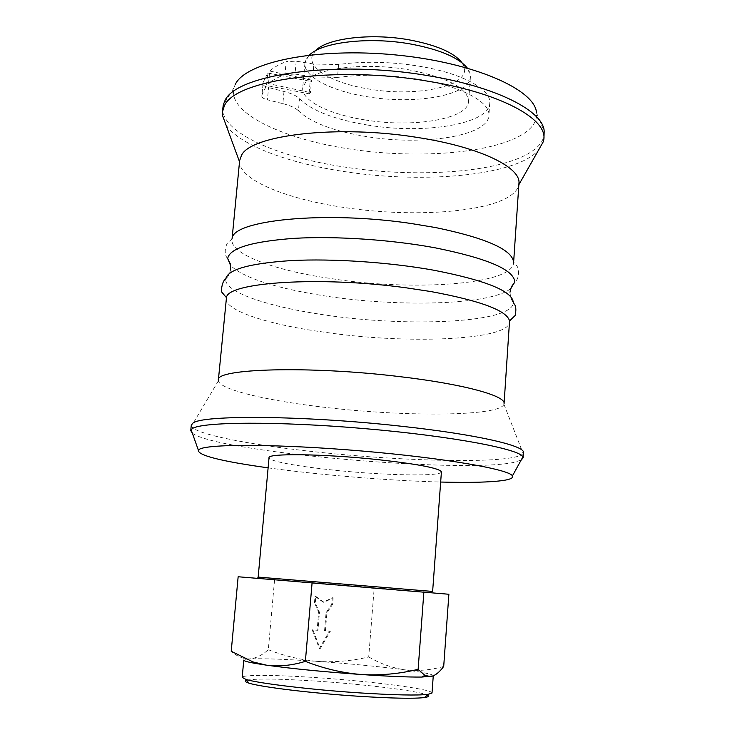 <?xml version="1.0" encoding="UTF-8"?>
<svg xmlns="http://www.w3.org/2000/svg" width="735" height="735" viewBox="0 0 735 735"><rect width="100%" height="100%" fill="white"/><g stroke="black" fill="none" stroke-linecap="round" stroke-linejoin="round"><path stroke-width="0.55" stroke-dasharray="3.67 2.76" d="M246.583 680.242C255.835 678.396 279.401 678.708 317.281 681.17C365.515 684.358 419.474 691.029 427.219 695.099M432.015 693.004C433.09 689.2 371.873 681.308 316.868 677.67C275.891 674.84 242.137 674.537 242.192 677.394M462.049 62.824L463.877 66.306C471.741 85.839 417.351 97.58 369.145 89.064C332.413 83.358 305.218 67.39 313.119 53.912L315.49 50.779M309.453 55.033L306.247 59.066L304.933 63.265C303.39 76.826 331.503 91.14 367.169 96.708C415.036 104.967 469.858 95.495 470.418 76.872L469.812 72.517L467.304 68.006M365.212 119.961C329.445 114.495 301.212 100.713 302.71 87.759L306.467 80.593L307.892 79.316C321.158 67.436 367.472 62.604 408.164 69.687C447.385 77.359 467.543 87.924 468.618 101.402C468.121 119.199 413.217 128.037 365.212 119.961M368.06 125.134C334.737 119.63 311.888 110.838 299.512 98.756C296.802 95.89 291.63 93.464 283.995 91.471L268.578 87.566C265.069 86.62 263.222 85.481 263.02 84.139L263.075 82.586L267.733 72.967L266.548 85.536L309.058 93.786L310.427 92.601L268.514 83.634C272.391 80.244 277.867 77.193 284.95 74.492L286.145 61.621L296.205 61.18L313.891 64.037L338.614 64.515C363.623 61.051 390.551 61.621 419.382 66.224C462.26 73.243 491.522 89.551 489.767 103.194C489.069 124.27 424.214 134.533 368.06 125.134M338.614 64.515L337.484 77.423C362.52 74.088 389.476 74.704 418.353 79.251C461.295 86.197 490.622 102.183 488.885 115.514C488.224 136.094 423.323 145.98 367.096 136.682C333.727 131.243 310.832 122.616 298.419 110.783L299.512 98.756M448.883 594.257L374.161 588.367L368.722 656.925C352.203 660.912 335.371 662.41 318.237 661.445C285.759 659.185 262.891 658.339 249.643 658.909C245.83 659.13 243.873 659.525 243.772 660.103M268.119 467.855C319.56 474.985 388.751 480.672 440.66 482.041M192.304 433.09C214.804 451.667 458.971 473.671 513.094 462.545L521.133 460.128M441.413 471.888C441.873 476.638 385.737 475.517 335.73 470.327C298.502 466.606 268.413 461.121 269.038 457.712M191.284 425.253L191.431 426.171C194.766 434.422 253.612 445.539 321.406 452.494C397.626 460.514 484.31 463.234 513.434 457.409C518.855 456.334 522.08 455.02 523.127 453.449L523.421 452.567M218.368 380.078L218.405 380.813C219.94 389.945 270.241 401.393 329.482 407.87C408.724 416.965 500.011 416.221 503.925 404.287L504.081 403.57M226.261 298.686C225.011 309.977 263.828 323.051 314.598 330.833L335.803 333.782C416.047 344.109 508.868 339.524 509.594 321.985M227.685 258.536C223.045 253.915 226.04 243.799 228.172 242.32L232.085 238.921L231.975 239.647C230.505 253.226 268.909 268.284 319.33 276.783L340.397 279.971C420.135 291.014 512.644 283.894 513.59 262.799L513.6 262.064L516.907 266.052C518.763 267.862 520.077 278.335 514.739 282.139M239.638 160.597L239.592 161.902C239.794 180.525 288.432 199.727 346.552 207.83C411.609 217.422 486.313 212.828 510.65 195.501C515.29 192.267 518 188.711 518.772 184.852L518.938 183.557M225.994 124.968C239.601 145.319 289.094 163.455 345.478 171.742C419.253 183.043 504.201 176.841 533.472 154.819L538.222 150.638M222.815 107.448C220.206 132.254 277.683 157.373 345.863 167.249C419.602 178.605 504.513 172.266 533.794 149.995C540.271 145.135 543.744 139.76 544.222 133.871M235.218 84.525L233.84 87.998C227.464 113.594 284.748 139.99 353.893 149.628C423.02 159.458 499.552 152.595 526.995 131.271C533.941 125.74 537.12 119.612 536.522 112.878L544.185 131.299M283.995 91.471L282.865 103.644L267.421 99.804L268.578 87.566M282.865 103.644C290.509 105.61 295.69 107.99 298.419 110.783M337.484 77.423L312.733 76.909L313.891 64.037M296.205 61.18L295.011 74.079L312.733 76.909M295.011 74.079L284.95 74.492M263.02 84.139L261.853 96.441L261.908 94.916L266.548 85.536M261.853 96.441C262.055 97.746 263.911 98.867 267.421 99.804M374.161 588.367L238.149 576.755M274.541 580.099L268.321 649.703C262.211 655.197 255.982 658.266 249.643 658.909C243.322 659.084 237.185 656.539 231.222 651.284M314.461 602.847L315.012 596.351L323.235 602.222L332.293 597.748L331.751 604.234L326.074 612.714L324.567 630.713L329.51 631.08L319.33 648.5L312.173 629.776L317.134 630.152L318.659 612.136L314.461 602.847L315.269 602.948L315.829 596.434L315.012 596.351M443.701 666.434C430.453 670.173 417.425 671.294 404.636 669.805C379.701 666.581 350.898 663.797 318.237 661.445C301.139 660.012 284.5 656.098 268.321 649.703M433.117 675.934L433.273 675.686C432.694 674.234 423.149 672.268 404.636 669.805C391.893 667.849 379.921 663.558 368.722 656.925M267.733 72.967L310.179 81.328L309.058 93.786M310.179 81.328L311.548 80.106L310.427 92.601M311.548 80.106L269.708 71.019L268.514 83.634M269.708 71.019C273.585 67.537 279.07 64.404 286.145 61.621M315.829 596.434L324.062 602.323L333.148 597.831L332.606 604.335L326.919 612.843L325.403 630.878L330.355 631.255L320.157 648.711L312.972 629.941L317.952 630.318L319.477 612.264L315.269 602.948M319.477 612.264L318.659 612.136M317.952 630.318L317.134 630.152M312.972 629.941L312.173 629.776M320.157 648.711L319.33 648.5M330.355 631.255L329.51 631.08M325.403 630.878L324.567 630.713M326.919 612.843L326.074 612.714M332.606 604.335L331.751 604.234M333.148 597.831L332.293 597.748M324.062 602.323L323.235 602.222M325.853 584.343L430.131 592.704L367.096 587.127L258.077 578.408L325.853 584.343M432.63 591.445L258.169 577.104M230.716 269.267L229.155 274.706L225.663 279.41C225.039 291.611 264.251 305.392 315.306 313.477C399.702 327.672 511.248 323.767 513.324 303.059L510.641 297.85L509.989 292.227M510.678 288.625C489.951 305.723 392.187 307.561 316.95 294.652C272.088 287.054 243.313 277.371 230.634 265.601M261.237 578.564L325.908 584.316C369.043 587.835 418.077 591.997 429.653 592.382M313.119 53.912L306.247 59.066M304.933 63.265L302.71 87.759M489.767 103.194L488.885 115.514M218.405 380.813L191.431 426.171M231.975 239.647L232.049 238.948M233.84 87.998L223.275 104.921M503.925 404.287L523.127 453.449M513.59 262.799L513.636 262.101M263.075 82.586L261.908 94.916M470.418 76.872L468.618 101.402M463.877 66.306L469.812 72.517"/><path stroke-width="1.1" d="M427.219 695.099C429.387 696.174 428.468 696.991 424.453 697.561C413.961 698.783 392.104 698.36 358.891 696.284C312.09 693.289 260.53 687.014 248.908 683.127C245.04 681.915 244.268 680.95 246.583 680.242M423.884 591.822L418.132 669.309L424.876 675.391L430.728 676.586C435.111 675.695 439.429 672.314 443.701 666.434L448.883 594.257L238.149 576.755L231.222 651.284L253.152 661.978L266.465 665.166L254.953 663.347C247.447 661.996 243.726 660.912 243.772 660.103L242.192 677.394L245.903 679.397C257.847 683.32 311.419 689.77 360.058 692.921C394.557 695.099 417.214 695.586 428.027 694.373L432.015 693.004L433.264 675.878M315.49 50.779C326.377 38.404 370.256 32.845 408.899 39.8C436.498 44.991 454.212 52.663 462.049 62.824M467.304 68.006C458.447 57.413 439.429 49.383 410.222 43.935C368.924 36.539 321.948 42.152 309.453 55.033M312.118 582.533L305.374 661.353C292.089 665.478 279.116 666.755 266.465 665.166C292.117 668.712 323.804 671.836 361.528 674.537C380.776 675.594 399.638 673.848 418.132 669.309M440.66 482.041C469.738 482.812 490.704 482.27 503.558 480.424C510.54 479.33 513.489 477.824 512.414 475.903C509.612 469.417 444.243 458.006 362.199 451.033C280.173 443.995 208.262 443.729 199.433 449.269L198.331 450.077C197.421 455.296 220.684 461.222 268.119 467.855M521.133 460.128L523.072 457.905L522.87 456.968C520.527 449.158 451.63 436.057 364.404 428.597C277.214 421.072 201.105 421.771 192.221 428.689L190.751 430.581L192.304 433.09M269.038 457.712C267.163 453.173 323.565 453.844 376.954 459.522C418.059 464.079 439.548 468.195 441.413 471.888L432.63 591.445L258.169 577.104L269.038 457.712M523.072 457.905L523.421 452.567C525.396 445.777 476.069 434.339 401.604 426.272C304.667 415.385 200.563 414.742 192.754 423.296L191.284 425.253L190.751 430.581M509.548 320.929L504.081 403.57C505.873 395.779 462.949 383.955 399.096 376.559C308.994 365.607 214.951 368.584 218.368 380.078L226.463 297.657L222.255 292.677C220.279 291.529 222.714 279.364 225.663 279.41C226.977 269.635 248.917 263.36 291.464 260.567C332.973 258.435 389.127 262.211 433.678 270.195C486.846 280.568 513.397 291.519 513.324 303.059C515.878 305.025 516.494 309.178 515.152 315.517L509.548 320.929C506.994 310.62 480.773 300.826 430.903 291.556L406.06 287.798C319.266 275.864 227.06 282.35 226.463 297.657M513.6 262.064C512.001 249.56 486.046 238.076 435.754 227.593L411.104 223.495C323.997 210.495 231.543 220.234 232.085 238.921M513.636 262.101L518.938 183.557C521.262 167.424 479.946 147.018 417.857 137.518C338.284 124.454 250.846 134.854 241.503 155.333L239.638 160.597L232.049 238.948M538.222 150.638L543.551 141.267L543.9 138.869C546.684 118.491 499.975 92.895 428.45 81.3C335.436 65.057 233.601 79.959 224.147 106.419L222.319 112.427L222.273 114.853L225.994 124.968M543.9 138.869L544.185 131.299C543.477 111.196 497.228 86.978 428.873 75.824C335.923 59.498 234.125 74.639 224.653 101.375L223.275 104.921L222.319 112.427M536.522 112.878C535.282 89.624 473.781 62.282 394.98 54.868C316.206 47.26 245.444 62.153 235.218 84.525M305.374 661.353C323.593 668.565 342.308 672.957 361.528 674.537C388.365 676.356 408.43 677.192 421.725 677.064L433.117 675.934M230.634 265.601L227.685 258.536C229.531 248.21 251.682 241.475 294.119 238.351C335.5 235.926 391.185 239.638 435.368 247.86C487.875 258.49 514.335 269.91 514.739 282.139L510.678 288.625M429.653 592.382L432.63 591.445M248.908 683.127L245.903 679.397M198.331 450.077L191.1 429.69M239.527 161.737L222.273 114.853M512.414 475.903L522.87 456.968M421.725 677.064L424.876 675.391M254.953 663.347L253.152 661.987M230.716 269.267L230.211 263.617L227.685 258.536M509.989 292.227L511.413 286.733L514.739 282.139M518.864 184.696L543.551 141.267M424.453 697.561L428.027 694.373M261.237 578.564C258.279 577.903 257.259 577.416 258.169 577.104"/></g></svg>
